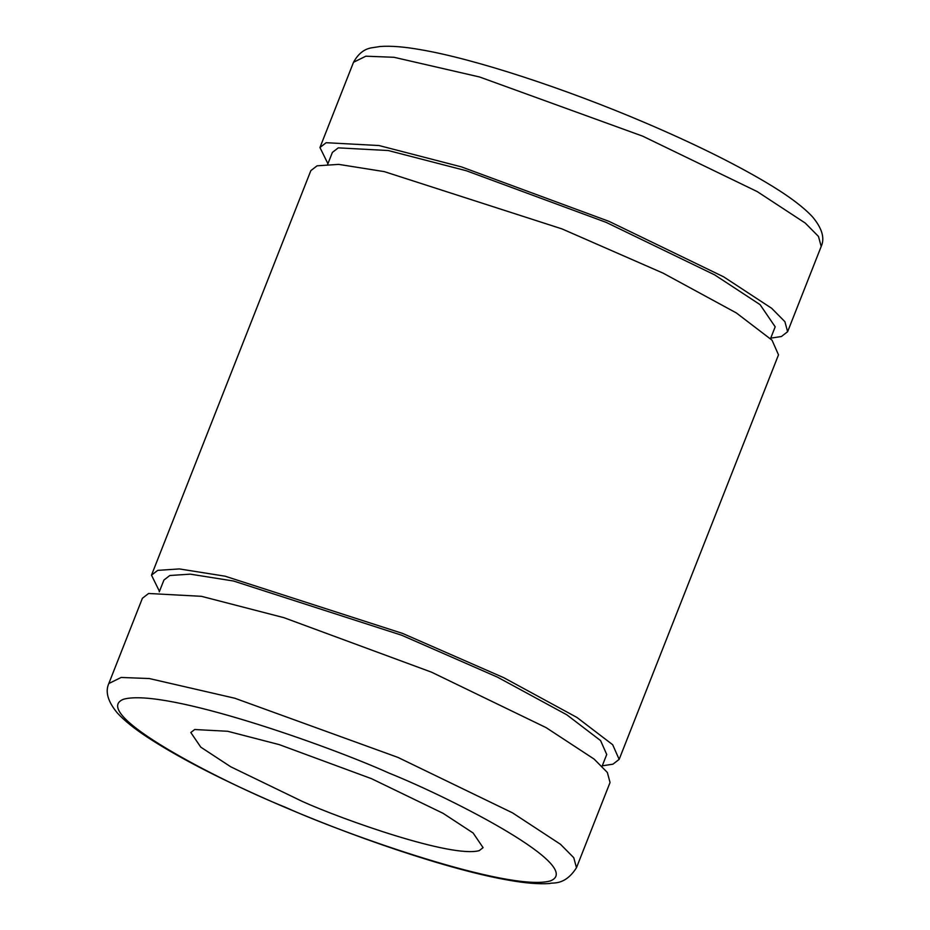 <?xml version="1.0" encoding="UTF-8"?>
<svg xmlns="http://www.w3.org/2000/svg" width="930" height="930" viewBox="0 0 930 930"><rect width="100%" height="100%" fill="white"/><g stroke="black" fill="none" stroke-linecap="round" stroke-linejoin="round"><path stroke-width="1.4" d="M602.082 766.285L606.732 754.486L600.594 740.606L566.8 714.798L497.492 677.156L401.702 635.237L233.535 581.018L190.266 574.147L169.806 575.507L163.924 580.053L159.274 591.852M159.46 591.375L151.497 575.159L157.716 570.369L179.327 568.928L225.025 576.182L402.62 633.435L503.793 677.703L576.984 717.472L612.672 744.721L619.159 759.38L612.94 764.181L602.28 765.809M619.159 759.38L778.503 354.842L772.028 340.182L736.339 312.933L663.148 273.164L561.976 228.896L384.369 171.643L338.683 164.378L317.06 165.819L310.853 170.62L151.497 575.159M770.54 338.625L775.19 326.825L760.066 304.633L714.635 274.862L606.162 222.375L466.372 170.76L388.263 150.532L338.264 147.858L332.382 152.404L327.732 164.192M327.918 163.715L319.955 147.51L326.174 142.709L378.987 145.533L461.478 166.9L609.104 221.398L723.656 276.838L771.644 308.283L784.908 321.687L787.617 331.719L781.398 336.521L770.738 338.148M194.696 729.515L190.813 732.515L200.787 747.162L230.78 766.808L302.378 801.462C342.6 819.632 451.678 858.239 479.206 850.648L483.089 847.649L473.114 832.989L443.122 813.343L371.523 778.689L279.256 744.628L227.699 731.282L194.696 729.515M576.472 867.737L610.045 782.49L607.348 772.458L594.072 759.054L546.096 727.62L431.543 672.181L283.906 617.671L201.415 596.316L148.602 593.48L142.395 598.281L108.81 683.527L121.133 677.459L149.277 678.54L234.837 698.244L397.959 757.415L512.511 812.855L560.499 844.301L573.764 857.704L576.472 867.737C564.638 886.337 552.083 882.117 549.863 883.5C539.168 884.279 525.636 883.209 509.245 880.28C451.62 870.55 351.389 836.965 266.468 799.277C216.097 776.957 176.328 756.218 147.138 737.048C134.28 728.585 124.399 720.634 117.517 713.194C107.927 701.731 105.032 691.839 108.81 683.527M319.955 147.51L353.528 62.264L365.85 56.195L393.995 57.288L479.566 76.981L642.688 136.164L757.241 191.603L805.217 223.037L818.481 236.441L821.19 246.473L787.617 331.719M388.81 773.004C453.317 798.893 585.819 867.051 550.339 880.931C509.036 892.323 345.425 834.408 285.092 807.147C220.584 781.258 88.083 713.101 123.562 699.232C164.866 687.828 328.476 745.744 388.81 773.004M353.528 62.264C358.259 53.649 364.432 48.813 372.047 47.756L380.149 46.5C390.833 45.721 404.364 46.791 420.755 49.72C474.381 58.834 564.522 88.303 645.374 122.841C692.745 143.069 732.387 162.576 764.297 181.362C786.501 194.382 802.555 206.181 812.448 216.771C822.074 228.245 824.98 238.15 821.19 246.473"/></g></svg>
